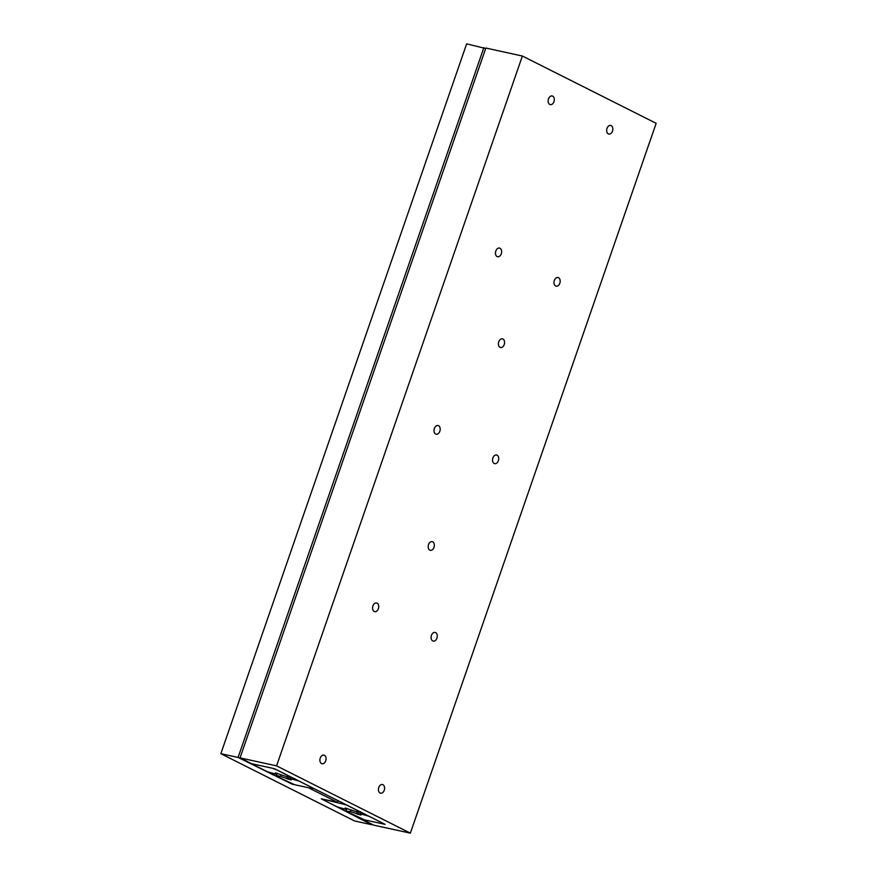 <?xml version="1.0" encoding="UTF-8"?>
<svg xmlns="http://www.w3.org/2000/svg" width="877" height="877" viewBox="0 0 877 877"><rect width="100%" height="100%" fill="white"/><g stroke="black" fill="none" stroke-linecap="round" stroke-linejoin="round"><path stroke-width="1.32" d="M354.648 820.993L220.851 753.683L238.073 757.454L292.162 784.159L308.419 787.71L337.524 802.356L321.267 798.804L371.87 824.753L354.648 820.993M272.594 773.47L272.199 774.61M220.851 753.683L466.652 43.85L485.683 48.52M483.874 47.61L238.073 757.454M274.337 773.854L273.931 774.994M338.149 800.537L337.524 802.356M607.016 128.36A4.44 3.015 -77.7 0 1 610.71 125.411A4.44 3.015 -77.7 0 1 612.497 131.122A4.44 3.015 -77.7 0 1 608.813 134.082A4.44 3.015 -77.7 0 1 607.016 128.36M320.237 758.057A4.44 3.015 -77.7 0 1 323.92 755.097A4.44 3.015 -77.7 0 1 325.718 760.808A4.44 3.015 -77.7 0 1 322.034 763.768A4.44 3.015 -77.7 0 1 320.237 758.057M548.476 98.915A4.44 3.015 -77.7 0 1 552.17 95.966A4.44 3.015 -77.7 0 1 553.968 101.677A4.44 3.015 -77.7 0 1 550.274 104.626A4.44 3.015 -77.7 0 1 548.476 98.915M492.896 457.937A4.44 3.015 -77.7 0 1 496.579 454.977A4.44 3.015 -77.7 0 1 498.377 460.688A4.44 3.015 -77.7 0 1 494.694 463.648A4.44 3.015 -77.7 0 1 492.896 457.937M434.356 428.48A4.44 3.015 -77.7 0 1 438.051 425.531A4.44 3.015 -77.7 0 1 439.848 431.243A4.44 3.015 -77.7 0 1 436.154 434.203A4.44 3.015 -77.7 0 1 434.356 428.48M378.765 787.502A4.44 3.015 -77.7 0 1 382.46 784.542A4.44 3.015 -77.7 0 1 384.258 790.254A4.44 3.015 -77.7 0 1 380.563 793.214A4.44 3.015 -77.7 0 1 378.765 787.502M554.341 280.476A4.44 3.015 -77.7 0 1 558.035 277.516A4.44 3.015 -77.7 0 1 559.833 283.227A4.44 3.015 -77.7 0 1 556.139 286.187A4.44 3.015 -77.7 0 1 554.341 280.476M372.911 605.941A4.44 3.015 -77.7 0 1 376.595 602.992A4.44 3.015 -77.7 0 1 378.393 608.704A4.44 3.015 -77.7 0 1 374.698 611.653A4.44 3.015 -77.7 0 1 372.911 605.941M495.812 251.03A4.44 3.015 -77.7 0 1 499.495 248.07A4.44 3.015 -77.7 0 1 501.293 253.782A4.44 3.015 -77.7 0 1 497.599 256.742A4.44 3.015 -77.7 0 1 495.812 251.03M431.44 635.386A4.44 3.015 -77.7 0 1 435.135 632.438A4.44 3.015 -77.7 0 1 436.932 638.149A4.44 3.015 -77.7 0 1 433.238 641.098A4.44 3.015 -77.7 0 1 431.44 635.386M498.739 341.8A4.44 3.015 -77.7 0 1 502.433 338.851A4.44 3.015 -77.7 0 1 504.231 344.562A4.44 3.015 -77.7 0 1 500.537 347.511A4.44 3.015 -77.7 0 1 498.739 341.8M428.513 544.617A4.44 3.015 -77.7 0 1 432.197 541.657A4.44 3.015 -77.7 0 1 433.994 547.369A4.44 3.015 -77.7 0 1 430.311 550.328A4.44 3.015 -77.7 0 1 428.513 544.617M274.49 768.712L251.688 763.735L240.046 757.881L276.584 765.862L410.348 833.15L373.799 825.169L362.278 819.37L385.069 824.347L274.49 768.712M276.584 765.862L522.385 56.029L485.847 48.038L240.046 757.881M522.385 56.029L656.149 123.317L410.348 833.15M360.074 813.703L368.932 816.224L382.986 823.295L382.657 823.821L364.459 819.842L345.9 811.192L350.394 811.587L360.962 815.084L359.625 814.404L360.699 811.883M357.18 811.839L356.522 813.735M350.986 809.855L350.394 811.587M358.638 812.157L357.86 814.404M360.535 811.795L359.625 814.404M364.689 813.889L364.426 814.645M346.875 808.397L345.9 811.192M347.007 808.43L346.229 810.677M346.075 809.416L337.217 806.884L323.164 799.813L323.492 799.287L346.196 804.845L360.239 811.916L355.755 811.521L345.187 808.024L346.525 808.704L346.075 809.416M341.964 802.455L341.69 803.266M290.188 778.546L299.057 781.078L313.111 788.149L312.782 788.664L294.584 784.696L276.025 776.046L276.354 775.52L280.519 776.43L291.087 779.927L289.75 779.258L290.758 776.901M287.305 776.682L286.647 778.579M281.111 774.709L280.519 776.43M288.763 777L287.985 779.258M290.594 776.814L289.75 779.258M294.815 778.732L294.551 779.5M277 773.24L276.025 776.046M277.132 773.273L276.354 775.52M276.2 774.259L267.332 771.727L253.289 764.656L253.617 764.141L271.804 768.109L276.321 769.688L290.364 776.759L290.035 777.285L285.88 776.375L275.312 772.878L276.65 773.547L276.2 774.259"/></g></svg>
